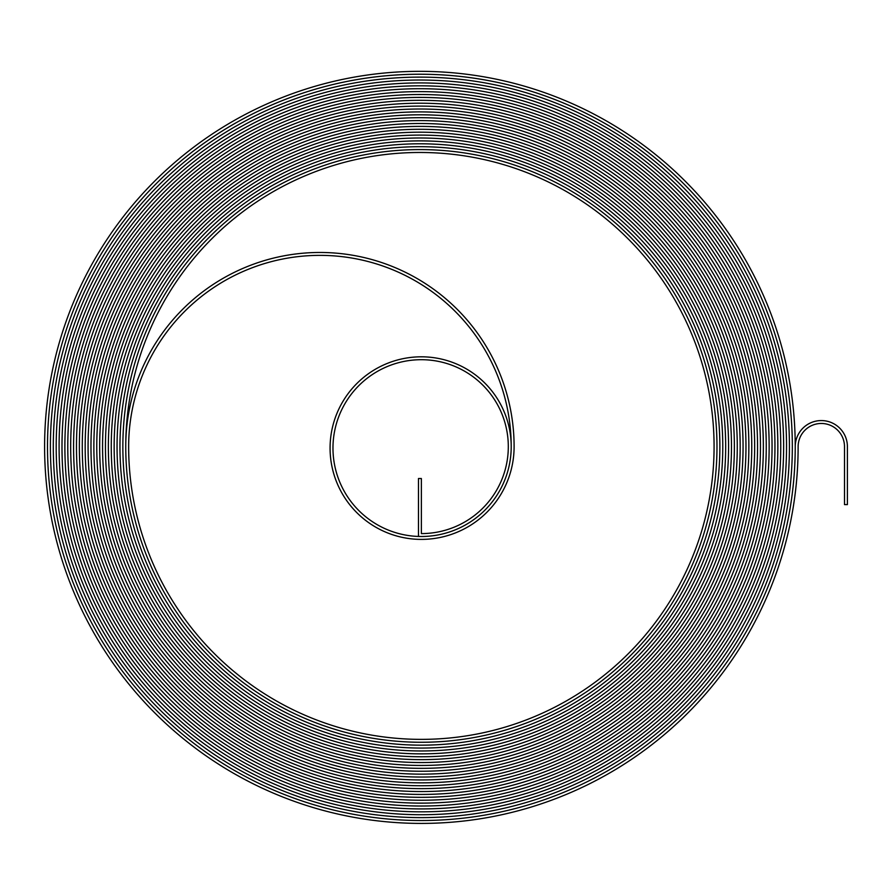 <?xml version="1.0" encoding="UTF-8"?>
<svg xmlns="http://www.w3.org/2000/svg" width="892" height="892" viewBox="0 0 892 892"><rect width="100%" height="100%" fill="white"/><g stroke="black" fill="none" stroke-linecap="round" stroke-linejoin="round"><path stroke-width="1.34" d="M821.32 423.466A23.192 23.192 0 0 1 844.501 446.647L844.501 504.616L847.4 504.616L847.4 446.647A26.08 26.08 0 0 0 821.32 420.567A26.08 26.08 0 0 0 795.229 446.647A375.32 375.32 0 0 0 419.92 71.338A375.32 375.32 0 0 0 44.6 446.647A376.77 376.77 0 0 0 421.37 823.416A376.77 376.77 0 0 0 798.128 446.647A23.192 23.192 0 0 1 821.32 423.466M419.92 74.237A372.421 372.421 0 0 0 47.499 446.647A373.871 373.871 0 0 0 421.37 820.517A373.871 373.871 0 0 0 795.229 446.647A373.871 373.871 0 0 1 421.37 820.517A373.871 373.871 0 0 1 47.499 446.647A372.421 372.421 0 0 1 419.92 74.226A372.421 372.421 0 0 1 792.33 446.647A372.421 372.421 0 0 0 419.92 74.237M419.92 77.125A369.522 369.522 0 0 0 50.398 446.647A370.972 370.972 0 0 0 421.37 817.618A370.972 370.972 0 0 0 792.33 446.647A370.972 370.972 0 0 1 421.37 817.618A370.972 370.972 0 0 1 50.398 446.647A369.522 369.522 0 0 1 419.92 77.125A369.522 369.522 0 0 1 789.431 446.647A369.522 369.522 0 0 0 419.92 77.125M419.92 80.024A366.623 366.623 0 0 0 53.297 446.647A368.073 368.073 0 0 0 421.37 814.719A368.073 368.073 0 0 0 789.431 446.647A368.073 368.073 0 0 1 421.37 814.719A368.073 368.073 0 0 1 53.297 446.647A366.623 366.623 0 0 1 419.92 80.024A366.623 366.623 0 0 1 786.543 446.647A366.623 366.623 0 0 0 419.92 80.024M419.92 82.923A363.724 363.724 0 0 0 56.196 446.647A365.174 365.174 0 0 0 421.37 811.82A365.174 365.174 0 0 0 786.532 446.647A365.174 365.174 0 0 1 421.37 811.82A365.174 365.174 0 0 1 56.196 446.647A363.724 363.724 0 0 1 419.92 82.923A363.724 363.724 0 0 1 783.644 446.647A363.724 363.724 0 0 0 419.92 82.923M419.92 85.822A360.825 360.825 0 0 0 59.095 446.647A362.275 362.275 0 0 0 421.37 808.921A362.275 362.275 0 0 0 783.633 446.647A362.275 362.275 0 0 1 421.37 808.921A362.275 362.275 0 0 1 59.095 446.647A360.825 360.825 0 0 1 419.92 85.822A360.825 360.825 0 0 1 780.745 446.647A360.825 360.825 0 0 0 419.92 85.822M419.92 88.721A357.926 357.926 0 0 0 61.994 446.647A359.376 359.376 0 0 0 421.37 806.022A359.376 359.376 0 0 0 780.745 446.647A359.376 359.376 0 0 1 421.37 806.022A359.376 359.376 0 0 1 61.983 446.647A357.926 357.926 0 0 1 419.92 88.721A357.926 357.926 0 0 1 777.846 446.647A357.926 357.926 0 0 0 419.92 88.721M419.92 91.62A355.027 355.027 0 0 0 64.882 446.647A356.477 356.477 0 0 0 421.37 803.123A356.477 356.477 0 0 0 777.846 446.647A356.477 356.477 0 0 1 421.37 803.123A356.477 356.477 0 0 1 64.882 446.647A355.027 355.027 0 0 1 419.92 91.62A355.027 355.027 0 0 1 774.947 446.647A355.027 355.027 0 0 0 419.92 91.62M419.92 94.519A352.128 352.128 0 0 0 67.781 446.647A353.578 353.578 0 0 0 421.37 800.224A353.578 353.578 0 0 0 774.947 446.647A353.578 353.578 0 0 1 421.37 800.224A353.578 353.578 0 0 1 67.781 446.647A352.128 352.128 0 0 1 419.92 94.519A352.128 352.128 0 0 1 772.048 446.647A352.128 352.128 0 0 0 419.92 94.519M419.92 97.418A349.229 349.229 0 0 0 70.68 446.647A350.679 350.679 0 0 0 421.37 797.325A350.679 350.679 0 0 0 772.048 446.647A350.679 350.679 0 0 1 421.37 797.337A350.679 350.679 0 0 1 70.68 446.647A349.229 349.229 0 0 1 419.92 97.418A349.229 349.229 0 0 1 769.149 446.647A349.229 349.229 0 0 0 419.92 97.418M419.92 100.317A346.33 346.33 0 0 0 73.579 446.647A347.78 347.78 0 0 0 421.37 794.426A347.78 347.78 0 0 0 769.149 446.647A347.78 347.78 0 0 1 421.37 794.438A347.78 347.78 0 0 1 73.579 446.647A346.33 346.33 0 0 1 419.92 100.317A346.33 346.33 0 0 1 766.25 446.647A346.33 346.33 0 0 0 419.92 100.317M419.92 103.216A343.431 343.431 0 0 0 76.478 446.647A344.881 344.881 0 0 0 421.37 791.538A344.881 344.881 0 0 0 766.25 446.647A344.881 344.881 0 0 1 421.37 791.538A344.881 344.881 0 0 1 76.478 446.647A343.431 343.431 0 0 1 419.92 103.216A343.431 343.431 0 0 1 763.351 446.647A343.431 343.431 0 0 0 419.92 103.216M419.92 106.115A340.532 340.532 0 0 0 79.377 446.647A341.982 341.982 0 0 0 421.37 788.639A341.982 341.982 0 0 0 763.351 446.647A341.993 341.993 0 0 1 421.37 788.639A341.993 341.993 0 0 1 79.377 446.647A340.543 340.543 0 0 1 419.92 106.115A340.543 340.543 0 0 1 760.452 446.647A340.532 340.532 0 0 0 419.92 106.115M419.92 109.014A337.644 337.644 0 0 0 82.276 446.647A339.083 339.083 0 0 0 421.37 785.74A339.083 339.083 0 0 0 760.452 446.647A339.094 339.094 0 0 1 421.37 785.74A339.094 339.094 0 0 1 82.276 446.647A337.644 337.644 0 0 1 419.92 109.014A337.644 337.644 0 0 1 757.553 446.647A337.644 337.644 0 0 0 419.92 109.014M419.92 111.913A334.745 334.745 0 0 0 85.175 446.647A336.195 336.195 0 0 0 421.37 782.841A336.195 336.195 0 0 0 757.553 446.647A336.195 336.195 0 0 1 421.37 782.841A336.195 336.195 0 0 1 85.175 446.647A334.745 334.745 0 0 1 419.92 111.901A334.745 334.745 0 0 1 754.654 446.647A334.745 334.745 0 0 0 419.92 111.913M419.92 114.812A331.846 331.846 0 0 0 88.074 446.647A333.296 333.296 0 0 0 421.37 779.942A333.296 333.296 0 0 0 754.654 446.647A333.296 333.296 0 0 1 421.37 779.942A333.296 333.296 0 0 1 88.074 446.647A331.846 331.846 0 0 1 419.92 114.8A331.846 331.846 0 0 1 751.755 446.647A331.846 331.846 0 0 0 419.92 114.812M419.92 117.699A328.947 328.947 0 0 0 90.973 446.647A330.397 330.397 0 0 0 421.37 777.043A330.397 330.397 0 0 0 751.755 446.647A330.397 330.397 0 0 1 421.37 777.043A330.397 330.397 0 0 1 90.973 446.647A328.947 328.947 0 0 1 419.92 117.699A328.947 328.947 0 0 1 748.856 446.647A328.947 328.947 0 0 0 419.92 117.699M419.92 120.598A326.048 326.048 0 0 0 93.872 446.647A327.498 327.498 0 0 0 421.37 774.144A327.498 327.498 0 0 0 748.856 446.647A327.498 327.498 0 0 1 421.37 774.144A327.498 327.498 0 0 1 93.872 446.647A326.048 326.048 0 0 1 419.92 120.598A326.048 326.048 0 0 1 745.968 446.647A324.599 324.599 0 0 1 421.37 771.245A324.599 324.599 0 0 1 96.771 446.647A324.599 324.599 0 0 0 421.37 771.245A324.599 324.599 0 0 0 745.957 446.647A326.048 326.048 0 0 0 419.92 120.598M419.92 123.497A323.149 323.149 0 0 0 96.771 446.647A323.149 323.149 0 0 1 419.92 123.497A323.149 323.149 0 0 1 743.069 446.647A321.7 321.7 0 0 1 421.37 768.346A321.7 321.7 0 0 1 99.67 446.647A321.7 321.7 0 0 0 421.37 768.346A321.7 321.7 0 0 0 743.058 446.647A323.149 323.149 0 0 0 419.92 123.497M419.92 126.396A320.25 320.25 0 0 0 99.67 446.647A320.25 320.25 0 0 1 419.92 126.396A320.25 320.25 0 0 1 740.17 446.647A320.25 320.25 0 0 0 419.92 126.396M419.92 129.295A317.351 317.351 0 0 0 102.569 446.647A318.801 318.801 0 0 0 421.37 765.447A318.801 318.801 0 0 0 740.17 446.647A318.801 318.801 0 0 1 421.37 765.447A318.801 318.801 0 0 1 102.558 446.647A317.351 317.351 0 0 1 419.92 129.295A317.351 317.351 0 0 1 737.271 446.647A317.351 317.351 0 0 0 419.92 129.295M419.92 132.194A314.452 314.452 0 0 0 105.457 446.647A315.902 315.902 0 0 0 421.37 762.548A315.902 315.902 0 0 0 737.271 446.647A315.902 315.902 0 0 1 421.37 762.548A315.902 315.902 0 0 1 105.457 446.647A314.452 314.452 0 0 1 419.92 132.194A314.452 314.452 0 0 1 734.372 446.647A314.452 314.452 0 0 0 419.92 132.194M419.92 135.093A311.553 311.553 0 0 0 108.356 446.647A313.003 313.003 0 0 0 421.37 759.649A313.003 313.003 0 0 0 734.372 446.647A313.003 313.003 0 0 1 421.37 759.649A313.003 313.003 0 0 1 108.356 446.647A311.553 311.553 0 0 1 419.92 135.093A311.553 311.553 0 0 1 731.473 446.647A311.553 311.553 0 0 0 419.92 135.093M419.92 137.992A308.654 308.654 0 0 0 111.255 446.647A310.104 310.104 0 0 0 421.37 756.75A310.104 310.104 0 0 0 731.473 446.647A310.104 310.104 0 0 1 421.37 756.762A310.104 310.104 0 0 1 111.255 446.647A308.654 308.654 0 0 1 419.92 137.992A308.654 308.654 0 0 1 728.574 446.647A308.654 308.654 0 0 0 419.92 137.992M419.92 140.891A305.755 305.755 0 0 0 114.154 446.647A307.205 307.205 0 0 0 421.37 753.851A307.205 307.205 0 0 0 728.574 446.647A307.205 307.205 0 0 1 421.37 753.863A307.205 307.205 0 0 1 114.154 446.647A305.755 305.755 0 0 1 419.92 140.891A305.755 305.755 0 0 1 725.675 446.647A305.755 305.755 0 0 0 419.92 140.891M419.92 143.79A302.856 302.856 0 0 0 117.053 446.647A304.306 304.306 0 0 0 421.37 750.964A304.306 304.306 0 0 0 725.675 446.647A304.306 304.306 0 0 1 421.37 750.964A304.306 304.306 0 0 1 117.053 446.647A302.856 302.856 0 0 1 419.92 143.79A302.856 302.856 0 0 1 722.776 446.647A302.856 302.856 0 0 0 419.92 143.79M419.92 146.689A299.957 299.957 0 0 0 119.952 446.647A301.407 301.407 0 0 0 421.37 748.065A301.407 301.407 0 0 0 722.776 446.647A301.418 301.418 0 0 1 421.37 748.065A301.418 301.418 0 0 1 119.952 446.647A299.968 299.968 0 0 1 419.92 146.689A299.968 299.968 0 0 1 719.877 446.647A299.957 299.957 0 0 0 419.92 146.689M419.92 149.588A297.069 297.069 0 0 0 122.851 446.647A298.508 298.508 0 0 0 421.37 745.166A298.508 298.508 0 0 0 719.877 446.647A298.519 298.519 0 0 1 421.37 745.166A298.519 298.519 0 0 1 122.851 446.647A297.069 297.069 0 0 1 419.92 149.588A297.069 297.069 0 0 1 716.978 446.647A297.069 297.069 0 0 0 419.92 149.588M319.927 252.469A194.177 194.177 0 0 0 125.75 446.647A295.62 295.62 0 0 0 421.37 742.267A295.62 295.62 0 0 0 716.978 446.647A295.62 295.62 0 0 1 421.37 742.267A295.62 295.62 0 0 1 125.75 446.647A294.17 294.17 0 0 1 419.92 152.476A294.17 294.17 0 0 1 714.079 446.647A292.721 292.721 0 0 1 421.37 739.368A292.721 292.721 0 0 1 128.649 446.647A191.278 191.278 0 0 1 319.927 255.368A191.278 191.278 0 0 1 511.205 446.647A89.847 89.847 0 0 1 421.37 536.493A88.397 88.397 0 0 1 332.972 448.096A88.397 88.397 0 0 1 421.37 359.699A86.948 86.948 0 0 1 508.306 446.647A86.948 86.948 0 0 1 421.37 533.594L421.37 478.525L418.471 478.525L418.471 536.449A89.847 89.847 0 0 0 511.194 448.096A89.847 89.847 0 0 0 421.37 356.811A91.296 91.296 0 0 0 330.073 448.096A91.296 91.296 0 0 0 421.37 539.392A92.746 92.746 0 0 0 514.104 446.647A194.177 194.177 0 0 0 319.927 252.469"/></g></svg>
